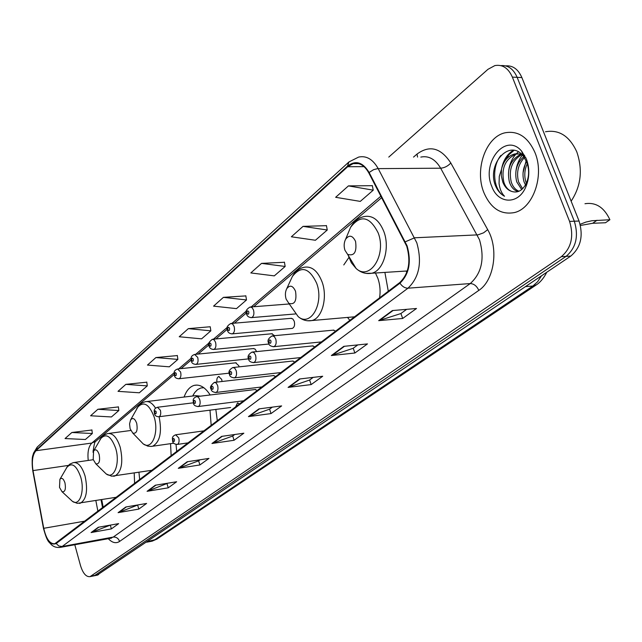 <?xml version="1.0" encoding="UTF-8"?>
<svg xmlns="http://www.w3.org/2000/svg" width="642" height="642" viewBox="0 0 642 642"><rect width="100%" height="100%" fill="white"/><g stroke="black" fill="none" stroke-linecap="round" stroke-linejoin="round"><path stroke-width="0.96" d="M210.175 394.982C205.215 387.295 199.879 384.101 194.157 385.385C189.751 386.725 186.405 390.617 184.102 397.045M388.29 291.259L384.895 272.409M348.959 257.37L343.775 264.937M291.733 328.447L292.351 328.391C294.445 327.26 295.071 324.884 294.237 321.249L292.776 318.889L290.834 318.344M274.607 335.678L271.718 333.768M256.583 351.599L255.155 349.128L253.341 348.582M239.057 366.855L238.776 365.667L235.678 362.826M222.052 381.492L221.683 379.358L218.681 376.533C217.14 377.279 216.563 379.133 216.948 382.078M314.901 346.889L312.461 345.934M294.943 362.016L292.567 361.061M275.771 376.549L273.468 375.578M257.354 390.513L255.123 389.534M335.718 331.112L333.19 330.165M239.643 403.938L237.476 402.959L235.566 407.028M93.146 450.443L93.162 451.96M101.741 499.669L103.21 507.349M347.539 317.421L349.85 320.398M217.317 420.855L215.84 409.419M176.727 451.623L176.028 444.424M139.699 479.694L138.945 472.295M406.025 271.044L406.859 272.208M96.998 575.232L570.786 256.078C580.785 247.555 583.538 235.871 579.052 221.033L521.882 77.57C518.19 69.192 512.773 65.291 505.631 65.877M74.785 544.697L80.459 565.433C82.922 573.354 86.124 577.086 90.057 576.628L561.357 256.664C571.34 248.085 574.076 236.336 569.582 221.41L512.372 77.112L517.147 77.337C513.439 68.935 508.023 65.027 500.888 65.62C508.023 65.027 513.439 68.935 517.147 77.337L574.325 221.225L517.147 77.337L521.882 77.57M561.357 256.664L566.083 256.367C576.075 247.82 578.827 236.104 574.325 221.225C578.827 236.104 576.075 247.82 566.083 256.367L94.872 575.368L566.083 256.367L570.786 256.078M93.242 575.986L94.872 575.368L93.242 575.986M218.681 376.533L219.115 376.485M534.947 152.507C527.949 137.027 517.974 130.454 505.029 132.806C485.713 136.906 474.462 169.713 483.819 192.44C490.592 208.241 500.712 214.966 514.17 212.614C532.94 208.77 544.809 175.627 534.947 152.507C527.949 137.027 517.974 130.454 505.029 132.806C485.713 136.906 474.462 169.713 483.819 192.44C490.592 208.241 500.712 214.966 514.17 212.614C532.94 208.77 544.809 175.627 534.947 152.507M406.739 246.223C411.057 261.775 408.729 273.893 399.757 282.568L54.771 543.758C49.851 544.055 46.176 538.911 43.736 528.302L33.007 470.602C31.578 461.277 32.565 454.648 35.984 450.724L347.675 166.735L353.14 163.63C359.335 162.29 364.56 165.387 368.797 172.907L406.739 246.223M407.132 245.918L369.126 172.481C362.754 162.073 355.532 159.962 347.466 166.166L35.872 450.299C32.373 454.327 31.354 461.125 32.822 470.682L43.544 528.366C46.537 540.652 50.758 545.7 56.183 543.517L399.966 283.178C409.171 274.286 411.554 261.864 407.132 245.918M111.371 528.904L110.312 525.124L91.108 532.555L111.371 528.904L118.666 523.631L98.282 527.267L91.108 532.555M138.094 504.893L118.096 512.669L138.8 509.09L146.617 503.44L125.792 506.995L118.096 512.669M137.677 505.198L138.8 509.09M167.923 483.177L147.074 491.315L168.228 487.832L176.638 481.757L155.348 485.216L147.074 491.315M167.048 483.811L168.228 487.832M200.047 459.776L198.547 460.876L178.275 468.331L199.895 464.952L208.955 458.412L187.199 461.75L178.275 468.331M198.635 460.804L199.895 464.952M406.643 309.34L400.817 313.577L378.676 320.663L402.678 318.472L416.506 308.489L392.374 310.567L378.676 320.663M400.921 313.505L402.678 318.472M357.803 344.898L353.14 348.301L331.336 355.548L354.865 353.012L367.481 343.903L343.815 346.351L331.336 355.548M353.236 348.229L354.865 353.012M313.216 377.368L309.532 380.056L288.089 387.407L311.153 384.59L322.701 376.252L299.509 378.997L288.089 387.407M309.629 379.984L311.153 384.59M272.344 407.132L269.504 409.203L248.446 416.618L271.02 413.576L281.637 405.913L258.927 408.898L248.446 416.618M269.6 409.131L271.02 413.576M234.755 434.506L232.629 436.054L211.956 443.502L234.057 440.276L243.848 433.206L221.618 436.383L211.956 443.502M232.717 435.99L234.057 440.276M512.372 77.112C508.336 68.084 502.493 64.248 494.838 65.596L487.96 69.32L388.771 157.089M146.801 382.183L125.832 384.365L118.008 391.339L139.322 392.792L147.283 385.89L146.785 382.038M118.401 406.924L97.881 409.275L90.602 415.775L111.419 416.955L118.834 410.535L118.385 406.787M91.918 430.004L71.848 432.499L65.051 438.558L85.386 439.505L92.312 433.511L91.902 429.867M245.838 295.898L223.424 297.35L213.569 306.138L236.489 308.625L246.496 299.958L245.814 295.745M284.438 262.273L261.527 263.38L250.821 272.93L274.295 275.875L285.16 266.462L284.406 262.113M326.441 225.671L303.04 226.369L291.356 236.786L315.415 240.26L327.26 230.005L326.409 225.502M372.328 185.69L348.437 185.891L335.646 197.303L360.282 201.395L373.243 190.168L372.296 185.522M177.336 355.58L155.894 357.562L147.467 365.073L169.303 366.823L177.866 359.4L177.32 355.435M188.331 328.64L179.23 336.753L201.596 338.848L210.841 330.839L210.231 326.754L188.331 328.64L210.841 330.839M223.424 297.35L246.496 299.958M261.527 263.38L285.16 266.462M303.04 226.369L327.26 230.005M348.437 185.891L373.243 190.168M155.894 357.562L177.866 359.4M125.832 384.365L147.283 385.89M97.881 409.275L118.834 410.535M71.848 432.499L92.312 433.511M571.131 201.171C581.042 186.164 582.92 169.697 576.757 151.777C569.478 136.056 559.054 129.379 545.483 131.762M526.119 186.228L524.033 181.806C522.082 174.809 522.925 168.092 526.568 161.64M526.368 183.203L525.846 181.774C524.073 175.772 524.554 169.729 527.291 163.63M521.697 189.559L516.746 181.911C514.25 171.759 516.585 163.333 523.752 156.632M522.62 188.732L518.576 181.887C516.192 172.489 518.142 164.392 524.434 157.587M518.206 191.565C514.122 190.497 511.184 187.32 509.387 182.023C506.674 169.095 510.398 159.89 520.574 154.401M519.025 191.236C515.406 189.823 512.814 186.742 511.233 181.999C508.536 169.705 511.955 160.62 521.489 154.746M511.714 191.428C517.717 193.282 522.588 190.562 526.336 183.283C529.185 176.462 529.337 169.424 526.769 162.161L522.949 155.621C509.483 139.041 487.984 162.948 494.741 183.716L495.183 184.968C497.293 190.321 500.407 194.077 504.532 196.251C501.579 193.274 499.757 189.029 499.067 183.516L499.267 176.438L501.49 169.416L501.346 175.956L502.798 182.119C504.781 187.023 507.75 190.12 511.714 191.428C508.055 190.04 505.423 186.934 503.826 182.103C501.113 168.405 505.19 159.072 516.072 154.096L520.357 153.903L524.658 155.38M501.49 169.416C503.384 161.27 507.621 156.158 514.21 154.088C518.287 153.157 522.147 154.345 525.806 157.635M526.448 159.152L521.657 151.175C505.864 132.067 481.211 162.153 491.724 186.268C497.855 204.124 518.263 205.119 525.766 187.047C529.578 177.818 529.802 168.517 526.448 159.152M504.532 196.251C493.289 190.786 491.074 167.225 500.904 155.42M505.069 160.797L508.889 154.77L514.09 150.316M501.554 169.135C503.103 160.564 507.028 154.257 513.327 150.22M508.785 170.002C509.764 163.638 512.147 158.341 515.935 154.128M515.967 154.096L518.391 151.833M515.943 171.093C516.73 164.793 518.872 159.481 522.371 155.155M523.037 172.834L526.143 160.669M580.143 224.299L585.905 222.076L591.964 220.728L609.9 219.741L605.494 222.75L592.638 223.288L580.44 225.462M344.939 250.22L347.619 254.376C354.312 256.343 356.96 252.017 355.556 241.4C352.538 235.301 349.216 234.595 345.597 239.273C343.943 242.62 343.719 246.271 344.939 250.22M609.9 219.741C604.13 207.366 595.824 202.029 584.974 203.739M286.123 299.1L288.884 303.393C294.686 304.95 296.909 300.913 295.537 291.275C292.88 285.529 289.951 284.663 286.749 288.691C285.2 291.765 284.992 295.232 286.123 299.1M379.582 297.856C380.61 291.187 380.048 284.695 377.897 278.387L375.458 273.019M130.125 428.744L132.806 433.117C136.569 433.88 137.87 430.605 136.698 423.279C134.852 418.456 132.814 417.332 130.599 419.908L129.564 423.881L130.125 428.744M211.194 425.494L209.99 410.174M203.634 387.575L203.081 387.688M203.851 387.728L200.81 387.985L197.567 389.606L194.735 392.535L192.889 395.673M200.513 396.154L195.714 395.649L146.954 401.523M93.186 459.447L95.786 463.781C99.141 464.415 100.264 461.317 99.157 454.48C97.472 449.873 95.626 448.718 93.604 451.013L93.186 459.447M171.149 455.852L170.555 443.662M59.513 487.422L62.033 491.716C65.043 492.237 66.022 489.3 64.97 482.888C63.422 478.491 61.728 477.319 59.899 479.365L59.513 487.422M134.603 483.554L134.21 473.034M151.207 541.334L153.831 540.371L532.868 286.043L537.635 281.726L541.455 275.867M525.525 286.613L532.868 286.043L536.463 284.783M579.052 221.033L569.582 221.41M98.627 574.614L91.1 576.131M546.559 272.425C546.791 272.537 542.329 281.3 536.134 285L156.672 539.256L147.652 541.543M146.697 542.193L152.178 541.15L157.001 539.031M413.528 157.089L417.043 154.056C429.618 144.819 440.877 147.804 450.82 163.012L487.695 229.643C498.954 248.831 494.115 280.602 478.804 290.401L119.581 541.447C118.393 538.309 116.274 536.856 113.241 537.081L470.249 283.563C481.797 273.115 484.879 258.509 479.486 239.755L440.661 168.204C435.316 159.192 428.704 155.484 420.807 157.089M119.581 541.447C115.945 543.766 112.133 542.795 108.153 538.542M43.544 528.366L43.487 528.406C47.484 543.028 48.977 541.551 51.264 544.601C53.735 546.952 56.833 547.859 60.549 547.329L111.539 538.108L110.568 538.092L113.241 537.081L62.154 546.502L59.513 547.514M347.466 166.166L348.943 161.936L358.621 157.089C366.357 155.428 372.882 159.264 378.186 168.597L416.81 242.812C422.227 262.273 419.282 277.392 407.983 288.186C404.885 288.186 402.213 286.525 399.966 283.178M405.327 241.793L414.604 237.789L477.961 234.86L483.578 232.829L487.695 229.643M35.872 450.299L37.437 446.872L348.654 162.201M450.82 163.012C447.867 166.142 444.481 167.875 440.661 168.204L377.592 168.629L373.556 169.689L369.126 172.481M37.196 447.089L33.48 453.196C33.087 455.884 31.241 455.651 32.766 470.747L43.487 528.446M56.183 543.517L58.791 545.989L62.154 546.502L407.983 288.186L470.249 283.563C473.965 283.74 476.813 286.019 478.804 290.401M417.557 157.089L417.043 154.056M35.984 450.724L91.838 443.052C88.556 446.423 87.36 452.217 88.243 460.442M33.007 470.602L68.309 465.434M43.736 528.302L85.073 521.095M95.867 500.64L97.913 511.361M347.675 166.735L364.062 166.647M380.923 196.131L251.207 306.924M246.343 311.081L231.931 323.391M227.172 327.452L213.449 339.177M208.794 343.149L195.714 354.328M191.155 358.22L178.677 368.877M174.207 372.689L91.838 443.052L95.899 441.182M212.711 443.317L222.244 436.295M249.216 416.433L259.561 408.81M288.876 387.222L300.159 378.916M332.131 355.371L344.473 346.279M379.486 320.494L393.048 310.511M179.006 468.138L187.809 461.654M147.796 491.122L155.942 485.119M118.802 512.476L126.37 506.899M91.798 532.362L98.852 527.162M348.181 255.315L351.359 262.779L356.077 268.452C369.768 281.397 386.821 254.978 378.186 232.942C369.704 216.258 360.499 214.404 350.564 227.372L348.229 232.966M365.796 273.356L371.742 273.251C383.41 270.731 390.192 248.109 383.9 231.658C379.165 220.045 372.577 215.022 364.118 216.571C358.364 217.782 353.846 221.386 350.564 227.372L345.597 239.273M597.028 220.254L592.638 223.288M291.372 306.932L298.169 316.594C310.463 327.476 324.25 303.618 316.731 283.411C309.275 267.658 301.138 265.363 292.335 276.533L290.666 280.161M307.494 320.775L311.876 320.551C322.107 318.32 327.797 297.631 322.164 282.143C317.782 270.868 311.763 265.916 304.099 267.273C299.14 268.324 295.216 271.414 292.335 276.533L286.749 288.691M139.635 440.187L143.214 443.903C151.825 450.556 159.24 432.74 154.136 416.915C148.96 403.682 143.302 400.648 137.179 407.839L136.618 408.866M150.846 446.455L152.627 446.23C159.986 442.033 162.145 432.202 159.104 416.73M155.581 408.192C152.323 403.032 148.848 400.881 145.156 401.74L141.858 402.999L138.511 405.904L130.599 419.908M103.314 471.124L106.259 473.989C114.043 479.863 120.343 463.323 115.729 448.461C111.002 435.822 105.858 432.7 100.288 439.096L99.879 439.834M113.409 476.236L114.83 476.035C121.627 471.926 123.425 462.352 120.231 447.313C116.972 437.403 112.743 432.828 107.551 433.591L103.996 435.083L101.516 437.354L93.604 451.013M70.074 499.163L72.49 501.402C79.568 506.626 84.961 491.202 80.748 477.183C76.414 465.097 71.711 461.919 66.632 467.641L66.335 468.162M79.215 503.384L80.346 503.208C86.493 499.412 88.066 490.368 85.073 476.059C82.016 466.437 78.083 461.959 73.284 462.625L69.882 464.094L67.434 466.453L59.899 479.365M321.457 341.921L273.853 346.672C270.547 346.359 268.789 345.139 268.589 343.013C267.176 340.589 268.364 338.222 272.144 335.902L274.214 336.488L275.779 339.064C276.662 342.932 276.028 345.468 273.853 346.672L273.131 346.728M270.964 340.838C269.656 339.193 269.038 339.69 269.11 342.314C270.426 343.96 271.044 343.462 270.964 340.838M300.833 357.554L253.75 362.594C250.492 362.289 248.775 361.093 248.59 358.99C247.258 356.583 248.406 354.272 252.041 352.057L254.039 352.651L255.556 355.195C256.415 358.966 255.813 361.43 253.75 362.594L253.1 362.65M250.853 356.92C249.594 355.299 249 355.772 249.08 358.34C250.34 359.961 250.934 359.496 250.853 356.92M281.052 372.545L234.482 377.841C231.305 377.576 229.619 376.397 229.435 374.302C228.159 371.943 229.274 369.688 232.789 367.537L234.715 368.131L236.184 370.651C237.018 374.334 236.449 376.734 234.482 377.841L233.897 377.905M231.585 372.336C230.374 370.731 229.804 371.18 229.892 373.692C231.104 375.297 231.674 374.848 231.585 372.336M262.064 386.933L216.001 392.471C212.903 392.23 211.25 391.066 211.058 388.988C209.661 387.567 210.753 385.361 214.324 382.383L216.185 382.977L217.614 385.465C218.416 389.068 217.879 391.403 216.001 392.471L215.479 392.527M213.12 387.11C211.948 385.521 211.403 385.954 211.483 388.418C212.654 390.007 213.2 389.574 213.12 387.11M243.824 400.768L198.266 406.514C195.208 406.266 193.587 405.118 193.419 403.08C193.659 401.459 191.573 398.594 196.604 396.628L198.402 397.221L199.782 399.693C200.569 403.208 200.063 405.479 198.266 406.514L197.792 406.571M195.385 401.29C194.261 399.725 193.74 400.143 193.82 402.542C194.951 404.115 195.473 403.698 195.385 401.29M188.323 442.836L177.361 444.416C174.391 444.24 172.81 443.124 172.61 441.046C172.858 439.577 170.796 436.729 175.651 434.794L178.733 437.876C179.479 441.263 179.022 443.445 177.361 444.416L176.959 444.465M174.464 439.417C173.388 437.852 172.891 438.237 172.979 440.572C174.054 442.137 174.552 441.752 174.464 439.417M295.456 313.946L251.632 317.605C248.799 317.469 247.098 316.273 246.544 314.018C245.18 311.571 246.359 309.243 250.091 307.012L252.041 307.574L253.526 310.046C254.392 313.89 253.759 316.41 251.632 317.605L250.902 317.654M247.034 313.304C248.293 314.885 248.887 314.379 248.807 311.795C247.547 310.214 246.953 310.712 247.034 313.304M292.351 328.391L232.356 333.848C229.643 333.784 227.982 332.604 227.372 330.317C226.064 327.918 227.212 325.638 230.815 323.488L232.701 324.058L234.137 326.497C234.972 330.245 234.378 332.7 232.356 333.848L231.698 333.896M227.83 329.651C229.042 331.216 229.611 330.734 229.531 328.198C228.311 326.634 227.741 327.123 227.83 329.651M268.998 344.016L213.874 349.425C211.282 349.417 209.653 348.261 208.987 345.95C207.575 344.393 208.698 342.17 212.333 339.281L214.155 339.851L215.552 342.266C216.362 345.934 215.8 348.317 213.874 349.425L213.28 349.473M209.412 345.324C210.584 346.873 211.13 346.407 211.041 343.935C209.87 342.387 209.324 342.852 209.412 345.324M248.558 358.878L196.131 364.375C193.202 364.263 191.605 363.115 191.34 360.948C191.565 359.143 189.526 356.374 194.598 354.44L197.712 357.401C198.498 360.981 197.969 363.308 196.131 364.375L195.593 364.423M191.741 360.363C192.865 361.895 193.386 361.454 193.306 359.03C192.175 357.498 191.653 357.939 191.741 360.363M229.202 373.163L179.086 378.732C176.237 378.644 174.672 377.52 174.391 375.361C174.608 373.62 172.618 370.883 177.561 368.998L180.587 371.943C181.349 375.442 180.851 377.705 179.086 378.732L178.604 378.78M174.768 374.808C175.852 376.324 176.357 375.899 176.269 373.532C175.178 372.015 174.672 372.44 174.768 374.808M230.638 407.51L159.023 416.738C156.303 416.73 154.77 415.631 154.417 413.424C154.618 411.947 152.732 409.034 157.45 407.261L160.388 410.23C161.118 413.6 160.669 415.767 159.023 416.738L158.622 416.786M154.762 412.942C155.805 414.451 156.287 414.058 156.199 411.763C155.147 410.246 154.674 410.639 154.762 412.942M196.966 385.064L194.157 385.385M237.901 402.903L237.476 402.959M97.584 575.112L90.057 576.628M353.14 163.63L358.589 163.606M381.717 197.648L253.694 306.732M246.327 313.007L234.386 323.183M227.156 329.338L215.881 338.952M208.778 345.003L198.113 354.087M191.139 360.026L181.052 368.62M174.199 374.463L95.642 441.423C94.791 441.447 93.925 445.083 93.042 452.321M101.051 499.789L102.592 507.814M516.072 154.096L514.21 154.088M522.949 155.621L521.657 151.175M526.336 183.283L525.766 187.047M347.619 254.376L356.077 268.452C360.724 272.633 365.948 274.238 371.742 273.251L407.285 270.964M288.884 303.393L298.169 316.594C302.31 320.109 306.876 321.425 311.876 320.551L354.585 316.803M132.806 433.117L143.214 443.903L147.756 446.126L151.239 446.431L173.805 443.197M192.704 396.01L193.908 393.787M95.786 463.781L106.259 473.989L111.652 476.195L152.154 470.249M130.775 430.485L108.996 433.398M62.033 491.716L72.49 501.402L77.209 503.344L116.571 497.221M93.259 459.712L74.464 462.449M333.88 330.1L272.81 335.846M313.079 345.869L252.651 352.001M293.129 360.997L233.335 367.481M273.982 375.522L214.821 382.319M255.588 389.477L197.054 396.571M204.156 430.83L176.028 434.738M289.285 303.963L250.765 306.964M291.468 318.296L231.425 323.432M272.288 333.712L212.887 339.225M253.863 348.526L195.104 354.384M236.152 362.778L178.027 368.941M193.346 402.815L157.844 407.213"/></g></svg>
